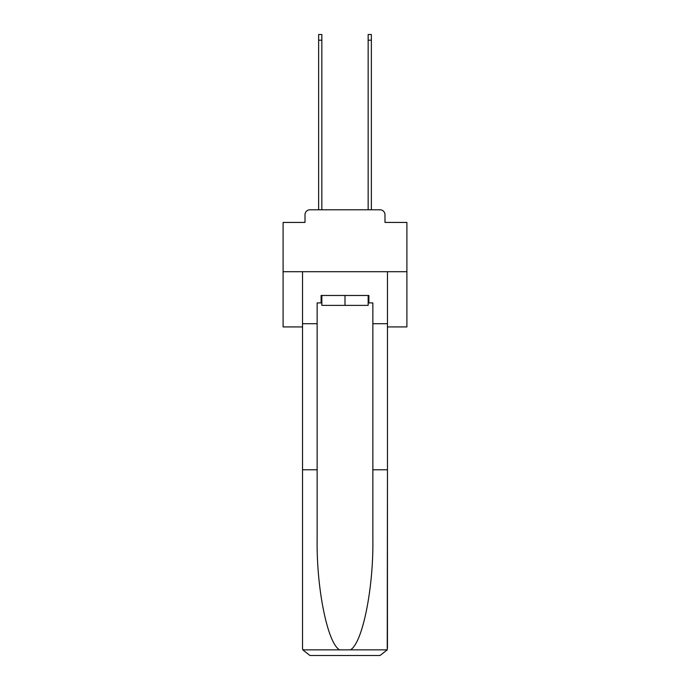 <?xml version="1.0" encoding="UTF-8"?>
<svg xmlns="http://www.w3.org/2000/svg" width="690" height="690" viewBox="0 0 690 690"><rect width="100%" height="100%" fill="white"/><g stroke="black" fill="none" stroke-linecap="round" stroke-linejoin="round"><path stroke-width="1.03" d="M305.014 214.763L305.014 222.43L305.014 214.763A4.951 4.951 0 0 1 309.965 209.803L318.633 209.803L318.633 34.5L321.851 34.5L321.851 209.803L325.689 209.803M387.461 326.922L406.902 326.922L406.902 222.43L384.986 222.43L384.986 214.763A4.951 4.951 0 0 0 380.035 209.803L309.965 209.803M406.902 271.705L283.098 271.705L283.098 222.43L305.014 222.43M283.098 271.705L283.098 326.922L302.539 326.922M364.311 209.803L368.149 209.803L368.149 34.5L371.367 34.5L371.367 209.803L380.035 209.803M384.986 222.43L384.986 214.763M368.149 302.91L368.891 302.91L368.891 295.475L321.109 295.475L321.109 302.91L317.141 302.91L317.141 469.795L302.539 469.795L302.539 648.074L302.755 649.851L309.965 655.5L380.035 655.5L387.245 649.851L387.461 469.795L387.461 648.074M361.215 655.5L380.035 655.5L361.215 655.5M317.141 469.795L317.141 539.054C316.374 588.26 327.552 643.382 339.609 649.851L350.391 649.851C362.448 643.382 373.626 588.26 372.859 539.054L372.859 302.91L368.891 302.91M302.539 648.074L302.539 271.705L387.461 271.705L387.461 323.705L372.859 323.705M317.141 323.705L302.539 323.705M387.461 323.705L387.461 469.795L372.859 469.795M321.109 302.91L321.851 302.91M321.851 295.475L321.851 305.385L368.149 305.385L368.149 295.475M345 295.475L345 305.385M302.755 649.851L339.609 649.851M350.391 649.851L387.245 649.851M318.633 40.193L321.851 40.193M371.367 40.193L368.149 40.193"/></g></svg>
